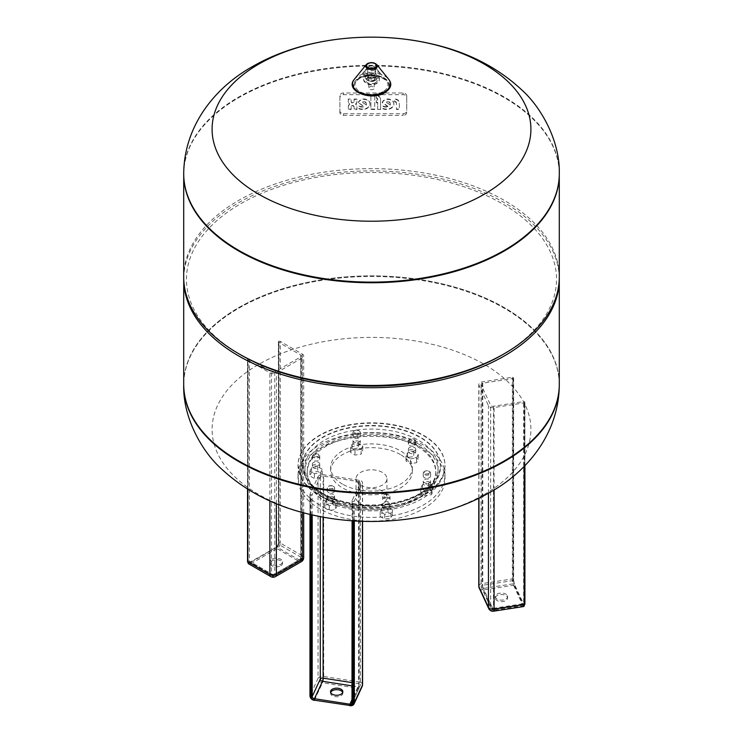 <?xml version="1.0" encoding="UTF-8"?>
<svg xmlns="http://www.w3.org/2000/svg" width="743" height="743" viewBox="0 0 743 743"><rect width="100%" height="100%" fill="white"/><g stroke="black" fill="none" stroke-linecap="round" stroke-linejoin="round"><path stroke-width="0.56" stroke-dasharray="3.71 2.79" d="M507.385 595.682A6.148 3.548 180 0 1 507.59 596.592A6.148 3.548 180 0 1 502.24 600.121A6.148 3.548 180 0 1 495.497 597.511A6.148 3.548 180 0 1 495.293 596.592A6.148 3.548 180 0 1 500.633 593.072A6.148 3.548 180 0 1 507.385 595.682M495.497 599.016A6.148 3.548 0 0 0 502.24 601.616A6.148 3.548 0 0 0 507.59 598.096A6.148 3.548 0 0 0 507.385 597.177A6.148 3.548 0 0 0 500.633 594.576A6.148 3.548 0 0 0 495.293 598.096A6.148 3.548 0 0 0 495.497 599.016M524.762 401.954L524.883 402.204A0.919 0.529 180 0 1 524.233 402.855L494.076 407.526A4.588 2.647 180 0 1 488.457 405.65L478.947 385.162A4.588 2.647 180 0 1 478.789 384.475A4.588 2.647 180 0 1 482.198 381.921L512.354 377.249A0.919 0.529 180 0 1 513.478 377.63L513.599 377.881A0.919 0.529 180 0 1 512.949 378.531L482.792 383.202A2.294 1.328 0 0 0 481.083 384.475A2.294 1.328 0 0 0 481.167 384.818L490.668 405.306A2.294 1.328 0 0 0 493.482 406.245L523.639 401.573A0.919 0.529 180 0 1 524.762 401.954L524.762 604.013A3.213 0.678 81.2 0 1 523.936 604.839A3.669 0.78 -98.8 0 0 524.883 603.892M330.672 692.467A6.148 3.548 0 0 0 330.533 693.219A6.148 3.548 0 0 0 335.093 696.646A6.148 3.548 0 0 0 342.839 693.219A6.148 3.548 0 0 0 342.699 692.467M311.085 494.801L310.639 494.736A0.919 0.529 180 0 1 309.989 494.086L318.069 476.672A4.588 2.647 180 0 1 323.697 474.796L359.175 480.284A4.588 2.647 180 0 1 362.575 482.848A4.588 2.647 180 0 1 362.426 483.535L354.337 500.949A0.919 0.529 180 0 1 353.213 501.321L352.776 501.246A0.919 0.529 180 0 1 352.126 500.606L360.206 483.191A2.294 1.328 0 0 0 360.281 482.848A2.294 1.328 0 0 0 358.581 481.566L323.103 476.077A2.294 1.328 0 0 0 320.289 477.015L312.209 494.429A0.919 0.529 180 0 1 311.085 494.801L311.085 514.658M272.031 559.265A6.148 3.548 180 0 1 278.727 558.495A6.148 3.548 180 0 1 282.526 561.782A6.148 3.548 180 0 1 280.724 564.29A6.148 3.548 180 0 1 274.018 565.061A6.148 3.548 180 0 1 270.22 561.782A6.148 3.548 180 0 1 272.031 559.265M280.724 565.794A6.148 3.548 0 0 0 282.526 563.278A6.148 3.548 0 0 0 278.727 559.999A6.148 3.548 0 0 0 272.031 560.77A6.148 3.548 0 0 0 270.22 563.278A6.148 3.548 0 0 0 274.018 566.556A6.148 3.548 0 0 0 280.724 565.794M278.653 341.539L278.978 341.353A0.919 0.529 180 0 1 280.269 341.353L302.345 354.095A4.588 2.647 180 0 1 303.692 355.971A4.588 2.647 180 0 1 302.345 357.847L276.377 372.837A4.588 2.647 180 0 1 269.885 372.837L247.809 360.095A0.919 0.529 180 0 1 247.809 359.343L248.134 359.157A0.919 0.529 180 0 1 249.434 359.157L271.511 371.899A2.294 1.328 0 0 0 274.752 371.899L300.729 356.909A2.294 1.328 0 0 0 301.398 355.971A2.294 1.328 0 0 0 300.729 355.033L278.653 342.291A0.919 0.529 180 0 1 278.653 341.539L278.653 543.597A3.213 1.857 -60 0 1 276.377 547.535A3.669 2.118 120 0 0 278.978 543.031L278.978 341.353M416.953 445.001A64.279 37.113 0 0 0 346.897 436.958A64.279 37.113 0 0 0 307.221 471.248A64.279 37.113 0 0 0 326.047 497.485A64.279 37.113 0 0 0 396.103 505.528A64.279 37.113 0 0 0 435.779 471.248A64.279 37.113 0 0 0 416.953 445.001M326.047 498.794A64.279 37.113 180 0 1 307.221 472.557A64.279 37.113 180 0 1 346.897 438.268A64.279 37.113 180 0 1 416.953 446.32A64.279 37.113 180 0 1 435.779 472.557A64.279 37.113 180 0 1 396.103 506.847A64.279 37.113 180 0 1 326.047 498.794M423.445 448.753A73.464 42.416 0 0 0 343.387 439.559A73.464 42.416 0 0 0 298.036 478.743A73.464 42.416 0 0 0 319.555 508.732A73.464 42.416 0 0 0 399.613 517.927A73.464 42.416 0 0 0 444.964 478.743A73.464 42.416 0 0 0 423.445 448.753M423.445 445.001A73.464 42.416 0 0 0 343.387 435.807A73.464 42.416 0 0 0 298.036 474.991A73.464 42.416 0 0 0 319.555 504.98A73.464 42.416 0 0 0 399.613 514.175A73.464 42.416 0 0 0 444.964 474.991A73.464 42.416 0 0 0 423.445 445.001M382.441 491.169A15.473 8.935 0 0 0 365.575 489.238A15.473 8.935 0 0 0 356.027 497.485A15.473 8.935 0 0 0 360.559 503.8A15.473 8.935 0 0 0 377.425 505.742A15.473 8.935 0 0 0 386.973 497.485A15.473 8.935 0 0 0 382.441 491.169M382.441 472.427A15.473 8.935 0 0 0 365.575 470.486A15.473 8.935 0 0 0 356.027 478.743A15.473 8.935 0 0 0 360.559 485.058A15.473 8.935 0 0 0 377.425 486.999A15.473 8.935 0 0 0 386.973 478.743A15.473 8.935 0 0 0 382.441 472.427M415.718 449.413A3.669 2.118 0 0 0 415.755 449.125A3.669 2.118 0 0 0 414.678 447.63A3.669 2.118 0 0 0 410.675 447.165A3.669 2.118 0 0 0 408.409 449.125A3.669 2.118 0 0 0 409.486 450.629A3.669 2.118 0 0 0 413.257 451.14A3.669 2.118 0 0 0 415.718 449.413M414.678 450.063A3.669 2.118 180 0 1 415.755 451.568A3.669 2.118 180 0 1 413.489 453.527A3.669 2.118 180 0 1 409.486 453.063A3.669 2.118 180 0 1 408.409 451.568A3.669 2.118 180 0 1 410.675 449.608A3.669 2.118 180 0 1 414.678 450.063M414.678 439.568L414.027 439.197A2.758 1.588 180 0 1 414.027 441.444A2.758 1.588 180 0 1 410.136 441.444A2.758 1.588 180 0 1 410.136 439.197A2.758 1.588 180 0 1 414.027 439.197L414.678 439.568A3.669 2.118 0 0 0 409.486 439.568A3.669 2.118 0 0 0 408.409 441.063A3.669 2.118 0 0 0 409.486 442.568A3.669 2.118 0 0 0 413.489 443.023A3.669 2.118 0 0 0 415.755 441.063A3.669 2.118 0 0 0 414.678 439.568L414.678 439.568M430.485 473.625A3.669 2.118 0 0 0 430.606 473.077A3.669 2.118 0 0 0 429.528 471.573A3.669 2.118 0 0 0 424.337 471.573A3.669 2.118 0 0 0 423.389 472.52A3.669 2.118 0 0 0 423.259 473.077A3.669 2.118 0 0 0 426.454 475.176A3.669 2.118 0 0 0 430.485 473.625M424.272 471.907A2.758 1.588 180 0 1 424.987 471.201A2.758 1.588 180 0 1 428.887 471.201A2.758 1.588 180 0 1 429.593 472.734A2.758 1.588 180 0 1 426.222 473.858A2.758 1.588 180 0 1 424.272 471.907M428.33 483.099A3.669 2.118 0 0 0 430.485 481.678A3.669 2.118 0 0 0 430.606 481.13A3.669 2.118 0 0 0 427.411 479.031A3.669 2.118 0 0 0 423.389 480.582A3.669 2.118 0 0 0 423.259 481.13A3.669 2.118 0 0 0 428.33 483.099M430.485 484.12A3.669 2.118 180 0 1 426.454 485.671A3.669 2.118 180 0 1 423.259 483.572A3.669 2.118 180 0 1 423.389 483.024A3.669 2.118 180 0 1 427.411 481.464A3.669 2.118 180 0 1 430.606 483.572A3.669 2.118 180 0 1 430.485 484.12M387.307 498.553A3.669 2.118 0 0 0 390.029 496.5A3.669 2.118 0 0 0 388.951 495.005A3.669 2.118 0 0 0 385.403 494.457A3.669 2.118 0 0 0 383.76 495.005A3.669 2.118 0 0 0 382.682 496.5A3.669 2.118 0 0 0 387.307 498.553M385.645 494.216A2.758 1.588 180 0 1 388.301 494.624A2.758 1.588 180 0 1 387.066 497.29A2.758 1.588 180 0 1 383.964 496.547A2.758 1.588 180 0 1 384.41 494.624A2.758 1.588 180 0 1 385.645 494.216M384.103 506.243A3.669 2.118 0 0 0 387.307 506.615A3.669 2.118 0 0 0 390.029 504.562A3.669 2.118 0 0 0 385.403 502.519A3.669 2.118 0 0 0 382.682 504.562A3.669 2.118 0 0 0 384.103 506.243M387.307 509.048A3.669 2.118 180 0 1 382.682 506.995A3.669 2.118 180 0 1 385.403 504.952A3.669 2.118 180 0 1 390.029 506.995A3.669 2.118 180 0 1 387.307 509.048M328.322 489.423A3.669 2.118 0 0 0 332.325 489.888A3.669 2.118 0 0 0 334.591 487.928A3.669 2.118 0 0 0 333.514 486.424L332.864 486.052A2.758 1.588 180 0 1 332.864 488.3A2.758 1.588 180 0 1 328.973 488.3A2.758 1.588 180 0 1 328.973 486.052A2.758 1.588 180 0 1 332.864 486.052L333.514 486.424A3.669 2.118 0 0 0 328.322 486.424A3.669 2.118 0 0 0 327.245 487.928A3.669 2.118 0 0 0 328.322 489.423M312.515 455.375A3.669 2.118 0 0 0 312.394 455.923A3.669 2.118 0 0 0 315.589 458.022A3.669 2.118 0 0 0 319.611 456.471A3.669 2.118 0 0 0 319.741 455.923A3.669 2.118 0 0 0 318.663 454.419A3.669 2.118 0 0 0 313.472 454.419A3.669 2.118 0 0 0 312.515 455.375M318.728 455.58A2.758 1.588 180 0 1 315.348 456.704A2.758 1.588 180 0 1 313.407 454.762A2.758 1.588 180 0 1 314.113 454.047A2.758 1.588 180 0 1 318.013 454.047A2.758 1.588 180 0 1 318.728 455.58M355.693 430.448A3.669 2.118 0 0 0 354.049 430.996A3.669 2.118 0 0 0 352.971 432.491A3.669 2.118 0 0 0 357.597 434.544A3.669 2.118 0 0 0 360.318 432.491A3.669 2.118 0 0 0 359.24 430.996A3.669 2.118 0 0 0 355.693 430.448M357.355 433.28A2.758 1.588 180 0 1 354.262 432.537A2.758 1.588 180 0 1 354.699 430.615A2.758 1.588 180 0 1 355.934 430.206A2.758 1.588 180 0 1 358.59 430.615A2.758 1.588 180 0 1 357.355 433.28M409.486 445.568A3.669 2.118 0 0 0 413.489 446.023A3.669 2.118 0 0 0 415.755 444.063A3.669 2.118 0 0 0 414.678 442.568A3.669 2.118 0 0 0 410.675 442.104A3.669 2.118 0 0 0 408.409 444.063A3.669 2.118 0 0 0 409.486 445.568M423.389 475.52A3.669 2.118 0 0 0 423.259 476.068A3.669 2.118 0 0 0 426.454 478.176A3.669 2.118 0 0 0 430.485 476.625A3.669 2.118 0 0 0 430.606 476.068A3.669 2.118 0 0 0 427.411 473.969A3.669 2.118 0 0 0 423.389 475.52M385.403 497.457A3.669 2.118 0 0 0 382.682 499.5A3.669 2.118 0 0 0 387.307 501.553A3.669 2.118 0 0 0 390.029 499.5A3.669 2.118 0 0 0 385.403 497.457M333.514 489.423A3.669 2.118 0 0 0 329.511 488.968A3.669 2.118 0 0 0 327.245 490.928A3.669 2.118 0 0 0 328.322 492.423A3.669 2.118 0 0 0 332.325 492.888A3.669 2.118 0 0 0 334.591 490.928A3.669 2.118 0 0 0 333.514 489.423M319.611 459.471A3.669 2.118 0 0 0 319.741 458.923A3.669 2.118 0 0 0 316.546 456.815A3.669 2.118 0 0 0 312.515 458.375A3.669 2.118 0 0 0 312.394 458.923A3.669 2.118 0 0 0 315.589 461.022A3.669 2.118 0 0 0 319.611 459.471M357.597 437.543A3.669 2.118 0 0 0 360.318 435.491A3.669 2.118 0 0 0 355.693 433.438A3.669 2.118 0 0 0 352.971 435.491A3.669 2.118 0 0 0 357.597 437.543M423.445 435.259A73.464 42.416 180 0 1 444.964 465.248A73.464 42.416 180 0 1 399.613 504.432A73.464 42.416 180 0 1 319.555 495.237A73.464 42.416 180 0 1 298.036 465.248A73.464 42.416 180 0 1 343.387 426.064A73.464 42.416 180 0 1 423.445 435.259M322.806 493.361A68.867 39.76 180 0 1 302.633 465.248A68.867 39.76 180 0 1 345.142 428.516A68.867 39.76 180 0 1 420.194 437.135A68.867 39.76 180 0 1 440.367 465.248A68.867 39.76 180 0 1 397.858 501.98A68.867 39.76 180 0 1 322.806 493.361M342.607 484.176A40.865 23.59 180 0 1 330.635 467.496A40.865 23.59 180 0 1 355.86 445.698A40.865 23.59 180 0 1 400.393 450.815A40.865 23.59 180 0 1 412.365 467.496A40.865 23.59 180 0 1 387.14 489.293A40.865 23.59 180 0 1 342.607 484.176M400.393 454.567A40.865 23.59 0 0 0 355.86 449.45A40.865 23.59 0 0 0 330.635 471.248A40.865 23.59 0 0 0 342.607 487.928A40.865 23.59 0 0 0 387.14 493.046A40.865 23.59 0 0 0 412.365 471.248A40.865 23.59 0 0 0 400.393 454.567M357.597 442.596A3.669 2.118 0 0 0 360.318 440.553A3.669 2.118 0 0 0 355.693 438.5A3.669 2.118 0 0 0 353.25 439.745A3.669 2.118 0 0 0 352.971 440.553A3.669 2.118 0 0 0 357.597 442.596M355.693 440.943A3.669 2.118 180 0 1 360.318 442.986A3.669 2.118 180 0 1 357.597 445.038A3.669 2.118 180 0 1 352.971 442.986A3.669 2.118 180 0 1 355.693 440.943M319.611 464.533A3.669 2.118 0 0 0 319.741 463.985A3.669 2.118 0 0 0 316.546 461.877A3.669 2.118 0 0 0 312.515 463.437A3.669 2.118 0 0 0 312.394 463.985A3.669 2.118 0 0 0 313.156 465.276A3.669 2.118 0 0 0 316.787 466.056A3.669 2.118 0 0 0 319.611 464.533M312.515 465.87A3.669 2.118 180 0 1 316.546 464.319A3.669 2.118 180 0 1 319.741 466.418A3.669 2.118 180 0 1 319.611 466.966A3.669 2.118 180 0 1 315.589 468.517A3.669 2.118 180 0 1 312.394 466.418A3.669 2.118 180 0 1 312.515 465.87M333.514 494.485A3.669 2.118 0 0 0 329.511 494.03A3.669 2.118 0 0 0 327.245 495.99A3.669 2.118 0 0 0 328.322 497.485A3.669 2.118 0 0 0 331.415 498.089A3.669 2.118 0 0 0 334.591 495.99A3.669 2.118 0 0 0 333.514 494.485M328.322 499.928A3.669 2.118 180 0 1 327.245 498.423A3.669 2.118 180 0 1 329.511 496.463A3.669 2.118 180 0 1 333.514 496.928A3.669 2.118 180 0 1 334.591 498.423A3.669 2.118 180 0 1 332.325 500.383A3.669 2.118 180 0 1 328.322 499.928M361.144 449.339L362.788 445.791L358.293 443.19L352.145 444.138L350.501 447.685L354.996 450.286L361.144 449.339L361.144 454.131L362.788 450.583L358.293 447.992L352.145 448.939L350.501 452.487L354.996 455.087L361.144 454.131M354.996 450.286L354.996 455.087M350.501 447.685L350.501 452.487M352.145 444.138L352.145 448.939M358.293 443.19L358.293 447.992M362.788 445.791L362.788 450.583M322.211 469.214L317.707 466.623L311.568 467.57L309.924 471.118L314.419 473.718L320.567 472.762L322.211 469.214L322.211 474.015L317.707 471.415L311.568 472.372L309.924 475.919L314.419 478.511L320.567 477.563L322.211 474.015M320.567 472.762L320.567 477.563M314.419 473.718L314.419 478.511M309.924 471.118L309.924 475.919M311.568 467.57L311.568 472.372M317.707 466.623L317.707 471.415M332.567 498.627L326.418 499.575L324.775 503.122L329.27 505.723L335.418 504.766L337.062 501.219L332.567 498.627L332.567 503.42L326.418 504.376L324.775 507.924L329.27 510.515L335.418 509.568L337.062 506.02L332.567 503.42M337.062 501.219L337.062 506.02M335.418 504.766L335.418 509.568M329.27 505.723L329.27 510.515M324.775 503.122L324.775 507.924M326.418 499.575L326.418 504.376M381.856 508.147L380.212 511.695L384.707 514.295L390.855 513.348L392.499 509.8L388.004 507.2L381.856 508.147L381.856 512.949L380.212 516.496L384.707 519.097L390.855 518.14L392.499 514.593L388.004 512.001L381.856 512.949M388.004 507.2L388.004 512.001M392.499 509.8L392.499 514.593M390.855 513.348L390.855 518.14M384.707 514.295L384.707 519.097M380.212 511.695L380.212 516.496M420.789 488.272L425.293 490.863L431.432 489.916L433.076 486.368L428.581 483.767L422.433 484.724L420.789 488.272L420.789 493.064L425.293 495.665L431.432 494.717L433.076 491.169L428.581 488.569L422.433 489.516L420.789 493.064M422.433 484.724L422.433 489.516M428.581 483.767L428.581 488.569M433.076 486.368L433.076 491.169M431.432 489.916L431.432 494.717M425.293 490.863L425.293 495.665M410.433 458.858L416.582 457.911L418.225 454.363L413.73 451.763L407.582 452.719L405.938 456.267L410.433 458.858L410.433 463.66L416.582 462.713L418.225 459.165L413.73 456.564L407.582 457.512L405.938 461.059L410.433 463.66M405.938 456.267L405.938 461.059M407.582 452.719L407.582 457.512M413.73 451.763L413.73 456.564M418.225 454.363L418.225 459.165M416.582 457.911L416.582 462.713M559.284 384.27A187.784 108.413 0 0 0 504.283 307.611A187.784 108.413 0 0 0 299.643 284.114A187.784 108.413 0 0 0 183.716 384.27A187.784 108.413 180 0 1 299.643 284.114A187.784 108.413 180 0 1 504.283 307.611A187.784 108.413 180 0 1 559.284 384.27M484.222 494.504A159.42 92.039 0 0 0 484.222 364.339A159.42 92.039 0 0 0 258.778 364.339A159.42 92.039 0 0 0 258.778 494.504A159.42 92.039 0 0 0 484.222 494.504M183.725 278.179A187.784 108.413 180 0 1 300.543 178.933A187.784 108.413 180 0 1 504.283 202.644A187.784 108.413 180 0 1 559.275 278.179M240.658 354.838A185.026 106.825 180 0 1 240.667 203.768A185.026 106.825 180 0 1 502.333 203.768A185.026 106.825 180 0 1 502.333 354.848M183.716 277.055A187.784 108.413 180 0 1 299.643 176.899A187.784 108.413 180 0 1 504.283 200.396A187.784 108.413 180 0 1 559.284 277.055M183.716 174.345A187.784 108.413 180 0 1 299.643 74.179A187.784 108.413 180 0 1 504.283 97.677A187.784 108.413 180 0 1 559.284 174.345M183.716 174.02A187.784 108.413 180 0 1 299.893 74.114A187.784 108.413 180 0 1 504.283 97.677A187.784 108.413 180 0 1 559.284 174.02M369.55 86.996A2.758 1.588 180 0 1 372.559 86.652A2.758 1.588 180 0 1 374.258 88.12A2.758 1.588 180 0 1 373.45 89.244A2.758 1.588 180 0 1 370.441 89.587A2.758 1.588 180 0 1 368.742 88.12A2.758 1.588 180 0 1 369.55 86.996M369.55 75.563A2.758 1.588 180 0 1 372.559 75.219A2.758 1.588 180 0 1 374.258 76.687A2.758 1.588 180 0 1 373.45 77.811A2.758 1.588 180 0 1 370.441 78.154A2.758 1.588 180 0 1 368.742 76.687A2.758 1.588 180 0 1 369.55 75.563M368.574 74.997A4.133 2.387 180 0 1 373.079 74.476A4.133 2.387 180 0 1 375.633 76.687A4.133 2.387 180 0 1 374.426 78.368A4.133 2.387 180 0 1 369.921 78.888A4.133 2.387 180 0 1 367.367 76.687A4.133 2.387 180 0 1 368.574 74.997M368.574 68.625A4.133 2.387 180 0 1 373.079 68.105A4.133 2.387 180 0 1 375.633 70.316A4.133 2.387 180 0 1 374.426 71.997A4.133 2.387 180 0 1 369.921 72.517A4.133 2.387 180 0 1 367.367 70.316A4.133 2.387 180 0 1 368.574 68.625M376.079 73.956A6.473 3.734 180 0 1 369.02 74.764A6.473 3.734 180 0 1 365.027 71.309A6.473 3.734 180 0 1 365.64 69.721A6.473 3.734 180 0 1 366.921 68.662A6.473 3.734 180 0 1 377.36 69.721A6.473 3.734 180 0 1 377.973 71.309A6.473 3.734 180 0 1 376.079 73.956M374.453 79.947A4.179 2.415 180 0 1 369.076 80.207A4.179 2.415 180 0 1 367.739 77.198A4.179 2.415 180 0 1 368.547 76.538A4.179 2.415 180 0 1 375.261 77.198A4.179 2.415 180 0 1 374.453 79.947M365.946 69.981A7.848 4.532 180 0 1 378.605 71.263A7.848 4.532 180 0 1 379.348 73.185A7.848 4.532 180 0 1 377.054 76.39A7.848 4.532 180 0 1 368.5 77.374A7.848 4.532 180 0 1 363.652 73.185A7.848 4.532 180 0 1 364.395 71.263A7.848 4.532 180 0 1 365.946 69.981M396.428 103.314A1.811 1.477 180 0 0 394.617 101.837L394.264 99.469L395.759 99.469A4.839 3.947 0 0 1 399.325 102.376L399.325 109.472L396.428 109.472L396.428 102.896L396.428 109.054L399.325 109.054L399.325 101.967A4.839 3.947 180 0 0 395.759 99.051L394.264 99.051L394.617 101.419A1.811 1.477 0 0 1 396.428 102.896M377.704 109.472L377.704 102.813L376.255 102.813L376.255 100.454L377.704 100.454L377.704 99.432A1.449 1.18 180 0 0 376.255 98.252L376.255 95.903A4.319 3.529 0 0 1 380.583 99.423L380.602 109.472L377.704 109.472L380.602 109.054L380.583 99.005A4.319 3.529 180 0 0 376.255 95.485L376.255 97.835A1.449 1.18 0 0 1 377.704 99.014L377.704 100.036L376.255 100.036L376.255 102.395L377.704 102.395L377.704 109.054M374.713 95.903L374.713 109.472L370.878 109.472L370.878 95.903L374.713 95.903L370.878 95.485L370.878 109.054L374.713 109.054L374.713 95.485M351.179 107.113L351.179 109.472L348.291 109.472L348.291 107.113A4.337 3.539 0 0 1 349.73 104.475A4.337 3.539 0 0 1 348.291 101.837L348.291 99.469L351.179 99.469L351.179 101.837A1.449 1.18 180 0 0 354.077 101.837L354.077 99.469L356.965 99.469L356.965 101.837A4.337 3.539 0 0 1 355.526 104.475A4.337 3.539 0 0 1 356.965 107.113L356.965 109.472L354.077 109.472L354.077 107.113A1.449 1.18 180 0 0 351.179 107.113L351.179 106.695A1.449 1.18 0 0 1 354.077 106.695L354.077 109.054L356.965 109.054L356.965 106.695A4.337 3.539 180 0 0 355.526 104.057A4.337 3.539 180 0 0 356.965 101.419L356.965 99.051L354.077 99.051L354.077 101.419A1.449 1.18 0 0 1 351.179 101.419L351.179 99.051L348.291 99.051L348.291 101.419A4.337 3.539 180 0 0 349.73 104.057A4.337 3.539 180 0 0 348.291 106.695L348.291 109.054L351.179 109.054L351.179 106.695M358.414 102.692A5.963 4.867 0 0 1 365.027 99.46A5.963 4.867 0 0 1 370.014 104.261A5.963 4.867 0 0 1 369.15 106.788A8.164 6.668 0 0 1 358.925 108.757L358.925 106.398A6.046 4.932 180 0 0 364.033 106.769L358.414 102.692L364.033 106.351A6.046 4.932 0 0 1 358.925 105.98L358.925 108.348A8.164 6.668 180 0 0 369.15 106.37A5.963 4.867 180 0 0 370.014 103.844A5.963 4.867 180 0 0 365.027 99.042A5.963 4.867 180 0 0 358.414 102.274M366.178 105.172A2.47 2.015 180 0 0 362.556 102.534L366.178 104.754A2.47 2.015 180 0 0 362.556 102.116L366.178 104.754M387.902 106.769L382.283 102.692A5.963 4.867 0 0 1 388.905 99.46A5.963 4.867 0 0 1 393.892 104.261A5.963 4.867 0 0 1 393.019 106.788A8.164 6.668 0 0 1 382.794 108.757L382.794 106.398A6.046 4.932 180 0 0 387.902 106.769L387.902 106.351A6.046 4.932 0 0 1 382.794 105.98L382.794 108.348A8.164 6.668 180 0 0 393.019 106.37A5.963 4.867 180 0 0 393.892 103.844A5.963 4.867 180 0 0 388.905 99.042A5.963 4.867 180 0 0 382.283 102.274L387.902 106.351M390.056 105.172A2.47 2.015 180 0 0 386.425 102.534L390.056 104.754A2.47 2.015 180 0 0 386.425 102.116L390.056 104.754M403.115 113.725A3.613 2.953 180 0 0 406.727 110.772L406.727 95.94A3.613 2.953 180 0 0 403.115 92.986L343.507 92.986A3.613 2.953 180 0 0 339.885 95.94L339.885 110.772A3.613 2.953 180 0 0 343.507 113.725L403.115 113.725L403.115 115.388L343.507 115.388A3.613 2.953 0 0 1 339.885 112.444L339.885 110.772M339.885 112.444L339.885 97.612A3.613 2.953 0 0 1 343.507 94.658L403.115 94.658A3.613 2.953 0 0 1 406.727 97.612L406.727 110.772M406.727 112.444A3.613 2.953 0 0 1 403.115 115.388M406.727 97.612L406.727 95.94M339.885 97.612L339.885 95.94M512.949 378.531L512.949 580.589A0.919 0.529 0 0 0 513.599 579.939L513.599 377.881M482.792 383.202L482.792 585.261A2.294 1.328 0 0 0 481.083 586.543A2.294 1.328 0 0 0 481.167 586.877A2.294 1.811 -24.9 0 0 481.297 587.509A2.294 1.811 -24.9 0 0 483.387 588.41L513.543 583.747L523.044 604.235L492.888 608.898L483.387 588.41A2.294 0.483 -98.8 0 1 482.792 585.261L512.949 580.589A2.294 0.483 -98.8 0 0 513.543 583.747A0.919 0.724 -24.9 0 1 514.425 584.36A3.213 0.678 81.2 0 1 513.599 579.939M513.627 378.02L513.627 580.079L514.37 584.109L523.88 604.598A0.919 0.724 -24.9 0 0 523.044 604.235A2.294 0.483 -98.8 0 0 523.397 604.626A2.294 0.483 -98.8 0 0 523.639 603.641A0.919 0.529 180 0 1 524.762 604.013M481.167 384.818L481.167 586.877L490.668 607.365A2.294 1.811 155.1 0 0 490.807 607.988A2.294 1.811 155.1 0 0 492.888 608.898A2.294 0.483 -98.8 0 0 493.241 609.288L523.88 604.598A0.919 0.724 -24.9 0 1 523.936 604.839A0.919 0.724 155.1 0 1 523.044 605.731L513.543 585.243A0.919 0.724 155.1 0 0 514.425 584.36A3.669 0.78 -98.8 0 1 513.478 579.317L513.478 377.63M493.482 406.245L493.482 608.303L523.639 603.641L523.639 401.573M481.083 384.475L481.083 586.543L490.807 607.988L493.241 609.288A2.294 0.483 -98.8 0 0 493.482 608.303A2.294 1.328 0 0 1 490.668 607.365L490.668 405.306M524.233 466.279L524.233 402.855M524.883 465.62L524.883 402.204M523.75 606.52A4.588 0.966 81.2 0 1 523.044 605.731L492.888 610.393A4.588 3.622 -24.9 0 1 488.727 608.582M479.216 588.094A4.588 3.622 155.1 0 0 483.387 589.914L513.543 585.243A4.588 0.966 81.2 0 1 512.354 578.936A0.919 0.529 180 0 1 513.478 579.317M493.593 611.183A4.588 0.966 81.2 0 1 492.888 610.393L483.387 589.914A4.588 0.966 81.2 0 1 482.198 583.599L512.354 578.936L512.354 377.249M478.789 586.162A4.588 2.647 180 0 1 482.198 583.599L482.198 381.921M478.947 498.181L478.947 385.162M488.457 493.213L488.457 405.65M494.076 489.925L494.076 407.526M352.126 500.606L352.126 520.787M352.776 520.824L352.776 501.246M351.987 703.287L360.067 685.873A2.294 1.811 24.9 0 0 360.206 685.25L352.126 702.664A2.294 1.811 24.9 0 1 352.108 702.887M312.209 514.918L312.209 494.429M320.289 477.015L320.289 516.617M353.213 520.862L353.213 501.321M352.089 685.873L357.987 686.783L352.089 699.479M360.206 483.191L360.206 685.25A2.294 1.328 0 0 0 360.281 684.907L360.067 685.873A2.294 1.811 24.9 0 1 357.987 686.783A2.294 0.483 98.8 0 0 358.581 683.625L352.089 682.622M309.961 494.225L309.961 514.388L309.989 494.086M310.639 514.555L310.639 494.736M314.428 700.203L322.508 682.789A4.588 0.966 98.8 0 0 323.697 676.483L359.175 681.972A4.588 0.966 -81.2 0 1 357.987 688.278L322.508 682.789A4.588 3.622 -155.1 0 1 318.069 678.359L309.989 695.773A4.588 3.622 -155.1 0 0 314.428 700.203L349.907 705.692L357.987 688.278A4.588 3.622 -155.1 0 0 362.147 686.467M354.337 520.927L354.337 500.949M360.281 482.848L360.281 684.907A2.294 1.328 0 0 0 358.581 683.625L358.581 481.566M318.069 476.672L318.069 678.359A4.588 2.647 180 0 1 323.697 676.483L323.697 474.796M359.175 480.284L359.175 681.972A4.588 2.647 180 0 1 362.575 684.535M362.426 521.317L362.426 483.535M323.103 517.147L323.103 476.077M249.434 359.157L249.434 561.216A0.919 0.529 0 0 0 248.134 561.216L248.134 359.157M300.729 355.033L300.729 557.092L278.653 544.35A2.294 1.328 120 0 1 277.028 547.154L299.104 559.906L273.127 574.896L251.05 562.154L277.028 547.154A0.919 0.529 -120 0 0 276.563 547.117L249.908 562.265L271.984 575.017A2.294 1.328 120 0 1 271.511 573.958L249.434 561.216A2.294 1.328 120 0 0 249.908 562.265A2.294 1.328 120 0 0 251.05 562.154A0.919 0.529 -120 0 0 250.4 562.525A3.213 1.857 -60 0 1 248.134 561.216M278.653 342.291L278.653 544.35A0.919 0.529 180 0 1 278.653 543.597M278.384 341.91L278.384 543.969L276.563 547.117A0.919 0.529 -120 0 0 276.377 547.535A0.919 0.529 60 0 0 277.028 548.659L251.05 563.649A0.919 0.529 60 0 1 250.4 562.525A3.669 2.118 120 0 1 247.809 561.03L247.809 359.343M300.729 356.909L300.729 558.968A2.294 1.328 0 0 0 301.398 558.03L300.246 560.018L274.278 575.017L271.984 575.017A2.294 1.328 120 0 0 273.127 574.896A2.294 1.328 -120 0 0 274.278 575.017A2.294 1.328 -120 0 0 274.752 573.958L300.729 558.968A2.294 1.328 60 0 1 300.246 560.018A2.294 1.328 60 0 1 299.104 559.906A2.294 1.328 120 0 0 300.729 557.092A2.294 1.328 0 0 1 301.398 558.03L301.398 355.971M274.752 371.899L274.752 573.958A2.294 1.328 0 0 1 271.511 573.958L271.511 371.899M278.978 543.031A0.919 0.529 0 0 1 280.269 543.031L280.269 341.353M248.756 563.881A4.588 2.647 -60 0 0 251.05 563.649L273.127 576.401L299.104 561.402A4.588 2.647 -60 0 0 302.345 555.783L280.269 543.031A4.588 2.647 -60 0 1 277.028 548.659L299.104 561.402A4.588 2.647 -120 0 0 301.398 561.634M247.809 489.238L247.809 360.095M275.43 576.624A4.588 2.647 60 0 1 273.127 576.401A4.588 2.647 -60 0 1 270.833 576.624M302.345 354.095L302.345 555.783A4.588 2.647 180 0 1 303.692 557.659M276.377 503.689L276.377 372.837M269.885 500.912L269.885 372.837M302.345 512.447L302.345 357.847M418.578 444.063A66.573 38.432 180 0 1 418.578 498.423A66.573 38.432 180 0 1 324.422 498.423A66.573 38.432 180 0 1 324.422 444.063A66.573 38.432 180 0 1 418.578 444.063M423.445 435.63A73.464 42.416 180 0 1 444.964 465.62A73.464 42.416 180 0 1 399.613 504.803A73.464 42.416 180 0 1 319.555 495.609A73.464 42.416 180 0 1 298.036 465.62A73.464 42.416 180 0 1 343.387 426.436A73.464 42.416 180 0 1 423.445 435.63M322.806 493.733A68.867 39.76 180 0 1 302.633 465.62A68.867 39.76 180 0 1 345.142 428.887A68.867 39.76 180 0 1 420.194 437.506A68.867 39.76 180 0 1 440.367 465.62A68.867 39.76 180 0 1 397.858 502.361A68.867 39.76 180 0 1 322.806 493.733M324.422 494.671A66.573 38.432 180 0 1 324.422 440.32A66.573 38.432 180 0 1 418.578 440.32A66.573 38.432 180 0 1 418.578 494.671A66.573 38.432 180 0 1 324.422 494.671M559.284 384.595A187.784 108.413 0 0 0 504.283 308.252A187.784 108.413 0 0 0 238.717 308.252A187.784 108.413 0 0 0 183.716 384.595M183.716 173.704A187.784 108.413 180 0 1 238.717 97.045A187.784 108.413 180 0 1 504.283 97.045A187.784 108.413 180 0 1 559.284 173.704M374.528 70.083A4.282 2.47 180 0 1 369.039 70.353A4.282 2.47 180 0 1 367.618 67.279A4.282 2.47 180 0 1 368.472 66.582A4.282 2.47 180 0 1 375.382 67.279A4.282 2.47 180 0 1 374.528 70.083M373.831 69.22A3.297 1.904 180 0 1 369.169 69.22A3.297 1.904 180 0 1 369.169 66.526A3.297 1.904 180 0 1 373.831 66.526A3.297 1.904 180 0 1 373.831 69.22M376.079 79.947A6.473 3.734 180 0 1 369.02 80.764A6.473 3.734 180 0 1 365.027 77.309A6.473 3.734 180 0 1 366.921 74.662A6.473 3.734 180 0 1 373.98 73.854A6.473 3.734 180 0 1 377.973 77.309A6.473 3.734 180 0 1 376.079 79.947M375.261 80.42A5.322 3.074 180 0 1 367.739 80.42A5.322 3.074 180 0 1 367.739 76.074A5.322 3.074 180 0 1 375.261 76.074A5.322 3.074 180 0 1 375.261 80.42M375.549 82.64A5.721 3.306 180 0 1 368.184 82.993A5.721 3.306 180 0 1 366.345 78.86A5.721 3.306 180 0 1 367.451 77.959A5.721 3.306 180 0 1 376.655 78.86A5.721 3.306 180 0 1 375.549 82.64M365.946 76.603A7.848 4.532 180 0 1 374.5 75.619A7.848 4.532 180 0 1 379.348 79.807A7.848 4.532 180 0 1 377.054 83.012A7.848 4.532 180 0 1 368.5 83.996A7.848 4.532 180 0 1 363.652 79.807A7.848 4.532 180 0 1 365.946 76.603M383.119 91.556A16.43 9.483 180 0 1 362.064 92.615A16.43 9.483 180 0 1 356.631 80.829A16.43 9.483 180 0 1 359.881 78.145A16.43 9.483 180 0 1 386.369 80.829A16.43 9.483 180 0 1 383.119 91.556M359.194 78.201A17.405 10.049 180 0 1 383.806 78.201A17.405 10.049 180 0 1 383.806 92.411A17.405 10.049 180 0 1 359.194 92.411A17.405 10.049 180 0 1 359.194 78.201M358.813 77.978A17.943 10.365 180 0 1 384.187 77.978A17.943 10.365 180 0 1 384.187 92.634A17.943 10.365 180 0 1 358.813 92.634A17.943 10.365 180 0 1 358.813 77.978M354.355 79.25A18.928 10.931 180 0 1 358.117 76.157A18.928 10.931 180 0 1 388.645 79.25M367.367 63.694A5.842 3.371 180 0 1 376.794 64.65M403.115 94.658L403.115 92.986M343.507 94.658L343.507 92.986M343.507 115.388L343.507 113.725M507.59 598.096L507.59 596.592M524.911 465.582L524.911 402.344M478.789 498.256L478.789 384.475M495.293 598.096L495.293 596.592M330.533 693.219L330.533 691.714M352.089 500.736L352.089 520.778M362.575 521.317L362.575 482.848M342.839 693.219L342.839 691.714M282.526 563.278L282.526 561.782M247.54 489.07L247.54 359.723M303.692 512.809L303.692 355.971M270.22 563.278L270.22 561.782M307.221 472.557L307.221 471.248M298.036 474.991L298.036 478.743M356.027 478.743L356.027 497.485M415.755 451.568L415.755 449.125M410.136 439.197L409.486 439.568M424.987 471.201L424.337 471.573M428.887 471.201L429.528 471.573M423.259 483.572L423.259 481.13M388.301 494.624L388.951 495.005M382.682 506.995L382.682 504.562M354.699 430.615L354.049 430.996M415.755 444.063L415.755 441.063M423.259 476.068L423.259 473.077M382.682 499.5L382.682 496.5M327.245 490.928L327.245 487.928M319.741 458.923L319.741 455.923M360.318 435.491L360.318 432.491M298.036 465.248L301.881 480.34L320.985 498.767C342.764 510.357 367.506 513.636 395.211 508.584C411.901 505.101 424.996 498.655 434.488 489.238C442.243 480.247 445.735 472.372 444.964 465.62L444.964 465.248M302.633 465.248L305.549 477.443C309.051 484.195 314.958 489.971 323.279 494.792C362.63 519.784 442.847 501.321 440.367 465.62L440.367 465.248M330.635 467.496L330.635 471.248M360.318 442.986L360.318 440.553M319.741 466.418L319.741 463.985M327.245 498.423L327.245 495.99M334.591 498.423L334.591 495.99M312.394 466.418L312.394 463.985M352.971 442.986L352.971 440.553M412.365 467.496L412.365 471.248M352.971 435.491L352.971 432.491M312.394 458.923L312.394 455.923M334.591 490.928L334.591 487.928M390.029 499.5L390.029 496.5M430.606 476.068L430.606 473.077M408.409 444.063L408.409 441.063M358.59 430.615L359.24 430.996M314.113 454.047L313.472 454.419M318.013 454.047L318.663 454.419M328.973 486.052L328.322 486.424M390.029 506.995L390.029 504.562M384.41 494.624L383.76 495.005M430.606 483.572L430.606 481.13M408.409 451.568L408.409 449.125M386.973 478.743L386.973 497.485M444.964 474.991L444.964 478.743M435.779 472.557L435.779 471.248M374.258 76.687L374.258 88.12M375.633 70.316L375.633 76.687M367.367 70.316L367.367 76.687M368.742 76.687L368.742 88.12M365.64 69.721L368.593 66.471C371.194 65.31 373.45 65.579 375.382 67.279L377.36 69.721M365.027 71.309L365.027 77.309C366.996 81.544 370.599 82.603 375.837 80.476L377.973 77.309L377.973 71.309M367.739 77.198L366.345 78.86L367.33 78.061C369.995 76.436 373.107 76.705 376.655 78.86L375.261 77.198M363.652 73.185L363.652 79.807C366.522 85.036 370.906 86.281 376.812 83.541L379.348 79.807L379.348 73.185M364.395 71.263L356.631 80.829L359.761 78.256C370.339 73.947 379.209 74.802 386.369 80.829L378.605 71.263"/><path stroke-width="1.11" d="M335.093 695.151A6.148 3.548 180 0 1 330.533 691.714A6.148 3.548 180 0 1 338.279 688.287A6.148 3.548 180 0 1 342.839 691.714A6.148 3.548 180 0 1 335.093 695.151M342.699 692.467A6.148 3.548 0 0 0 338.279 689.792A6.148 3.548 0 0 0 330.672 692.467M238.717 460.939A187.784 108.413 0 0 0 443.357 484.436A187.784 108.413 0 0 0 559.284 384.27A187.784 108.413 180 0 1 443.357 484.436A187.784 108.413 180 0 1 238.717 460.939A187.784 108.413 180 0 1 183.716 384.27A187.784 108.413 0 0 0 238.717 460.939M559.275 278.179A187.784 108.413 180 0 1 559.284 279.303A187.784 108.413 180 0 1 443.357 379.469A187.784 108.413 180 0 1 238.717 355.971A187.784 108.413 180 0 1 183.716 279.303A187.784 108.413 180 0 1 183.725 278.179M559.284 174.02A187.784 108.413 180 0 1 559.284 174.345L559.284 277.055A187.784 108.413 180 0 1 504.283 353.714L502.333 354.848A185.026 106.825 180 0 1 240.667 354.848L240.667 354.848A185.026 106.825 180 0 1 240.658 354.838M504.283 353.714A187.784 108.413 180 0 1 238.717 353.724L240.667 354.848L238.717 353.724A187.784 108.413 180 0 1 238.717 353.714A187.784 108.413 180 0 1 183.716 277.055L183.716 174.345A187.784 108.413 180 0 1 183.716 174.02M238.717 251.004A187.784 108.413 180 0 1 183.716 174.345A187.784 108.413 180 0 0 238.717 251.004A187.784 108.413 180 0 0 443.357 274.501A187.784 108.413 180 0 0 559.284 174.345A187.784 108.413 180 0 1 443.357 274.501A187.784 108.413 180 0 1 238.717 251.004M484.222 194.267A159.42 92.039 180 0 1 258.778 194.267A159.42 92.039 180 0 1 258.778 64.112A159.42 92.039 180 0 1 484.222 64.112A159.42 92.039 180 0 1 484.222 194.267M524.883 465.62L524.883 603.892A0.919 0.529 0 0 1 524.233 604.542L524.233 466.279M494.076 489.925L494.076 609.204L524.233 604.542A4.588 0.966 81.2 0 1 523.75 606.52L493.593 611.183A4.588 0.966 81.2 0 0 494.076 609.204A4.588 2.647 180 0 1 488.457 607.337L478.947 586.849A4.588 3.622 155.1 0 0 479.216 588.094L488.727 608.582A4.588 3.622 -24.9 0 1 488.457 607.337L488.457 493.213M478.947 498.181L478.947 586.849A4.588 2.647 180 0 1 478.789 586.162A4.588 4.588 0 0 0 479.216 588.094M352.126 520.787L352.126 702.664A0.919 0.529 0 0 0 352.776 703.315L352.776 520.824M352.108 702.887A2.294 1.811 24.9 0 1 351.987 703.287A2.294 1.811 24.9 0 1 349.907 704.197L349.665 705.451A3.213 2.535 -155.1 0 0 352.776 703.315M352.089 699.479L349.907 704.197L314.428 698.708A2.294 1.811 24.9 0 1 312.209 696.488A0.919 0.529 180 0 1 311.085 696.86A3.213 2.535 -155.1 0 0 314.187 699.962A3.669 2.898 24.9 0 1 310.639 696.414L310.639 514.555M352.089 682.622L323.103 678.136A2.294 0.483 -81.2 0 1 322.508 681.294L314.428 698.708L314.289 700.361C311.67 699.767 310.23 698.281 309.961 695.903A0.919 0.529 0 0 0 310.639 696.414M311.085 696.86L311.085 514.658M320.289 516.617L320.289 679.074L312.209 696.488L312.209 514.918M352.089 685.873L322.508 681.294A2.294 1.811 24.9 0 1 320.289 679.074A2.294 1.328 0 0 1 323.103 678.136L323.103 517.147M362.147 686.467A4.588 4.588 0 0 0 362.575 684.535A4.588 2.647 180 0 1 362.426 685.222A4.588 3.622 -155.1 0 1 362.147 686.467L354.067 703.872L349.907 705.692A4.588 3.622 -155.1 0 0 354.067 703.872A4.588 3.622 -155.1 0 0 354.337 702.627A0.919 0.529 180 0 1 353.213 703.008A3.669 2.898 24.9 0 1 349.665 705.451L314.428 700.203M353.213 703.008L353.213 520.862M309.989 695.773L309.989 514.397L309.961 695.903A0.919 0.529 0 0 1 309.989 695.773M362.426 521.317L362.426 685.222L354.337 702.627L354.337 520.927M248.756 563.881L270.833 576.624A4.588 2.647 -60 0 1 269.885 574.525L247.809 561.782A0.919 0.529 180 0 1 247.54 561.402L248.756 563.881A4.588 2.647 -60 0 1 247.809 561.782L247.809 489.238M301.398 561.634A4.588 2.647 -120 0 0 302.345 559.525L276.377 574.525A4.588 2.647 60 0 1 275.43 576.624L301.398 561.634A4.588 4.588 0 0 0 303.692 557.659A4.588 2.647 180 0 1 302.345 559.525L302.345 512.447M276.377 503.689L276.377 574.525A4.588 2.647 180 0 1 269.885 574.525L269.885 500.912M183.716 384.595A187.784 108.413 0 0 0 183.716 384.911A187.784 108.413 0 0 0 238.717 461.57A187.784 108.413 0 0 0 504.283 461.57A187.784 108.413 0 0 0 559.284 384.911A187.784 108.413 0 0 0 559.284 384.595M183.716 173.704C184.078 124.917 215.999 86.782 252.509 66.564C302.568 37.503 372.791 29.794 433.188 44.255C468.703 52.502 498.469 67.947 522.505 90.609C541.136 107.559 560.222 141.151 559.284 173.704A187.784 108.413 180 0 1 504.283 250.363A187.784 108.413 180 0 1 238.717 250.363A187.784 108.413 180 0 1 183.716 173.704L183.716 174.345M354.355 79.25C344.325 90.813 371.073 101.522 384.763 92.689C391.143 88.445 392.434 83.968 388.645 79.25A18.928 10.931 180 0 1 384.883 91.612A18.928 10.931 180 0 1 360.624 92.838A18.928 10.931 180 0 1 354.355 79.25L366.206 64.65A5.842 3.371 180 0 1 367.367 63.694M376.794 64.65A5.842 3.371 180 0 1 375.633 68.467A5.842 3.371 180 0 1 368.147 68.839A5.842 3.371 180 0 1 366.206 64.65L367.488 63.582C371.073 62.013 374.175 62.366 376.794 64.65L388.645 79.25M368.064 63.638A4.857 2.805 180 0 1 374.936 63.638A4.857 2.805 180 0 1 374.936 67.613A4.857 2.805 180 0 1 368.064 67.613A4.857 2.805 180 0 1 368.064 63.638M523.75 606.52L524.911 604.031L524.911 465.582M488.727 608.582A4.588 4.588 0 0 0 493.593 611.183M478.789 586.162L478.789 498.256M352.089 520.778L351.987 703.287M362.575 684.535L362.575 521.317M247.54 561.402L247.54 489.07M270.833 576.624A4.588 4.588 0 0 0 275.43 576.624M303.692 557.659L303.692 512.809M183.716 279.303L183.716 384.911C182.778 417.464 201.864 451.057 220.495 468.006C244.531 490.668 274.297 506.113 309.812 514.36C370.209 528.821 440.432 521.103 490.491 492.052C527.419 471.573 559.005 433.225 559.284 384.911L559.284 279.303M559.284 173.704L559.284 174.345"/></g></svg>

